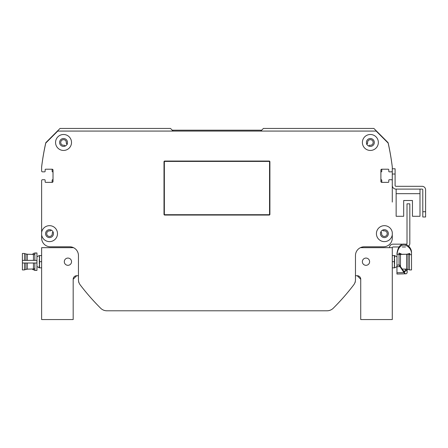 <?xml version="1.0" encoding="UTF-8"?>
<svg xmlns="http://www.w3.org/2000/svg" width="448" height="448" viewBox="0 0 448 448"><rect width="100%" height="100%" fill="white"/><g stroke="black" fill="none" stroke-linecap="round" stroke-linejoin="round"><path stroke-width="0.67" d="M382.698 230.082L383.365 230.748A0.526 0.526 0 0 0 383.841 230.894A2.806 2.806 0 0 1 387.195 233.458A2.806 2.806 0 0 1 384.21 236.443A2.806 2.806 0 0 1 381.646 233.089A0.526 0.526 0 0 0 381.506 232.607L380.94 232.042A0.526 0.526 0 0 0 380.828 231.958M392.286 202.082L392.286 180.606A0.879 0.879 0 0 0 391.412 179.726L389.306 179.726A0.526 0.526 0 0 0 388.78 180.253L388.78 181.832A0.526 0.526 0 0 1 388.254 182.358L381.769 182.358A0.879 0.879 0 0 1 380.89 181.485L380.89 170.083A0.879 0.879 0 0 1 381.769 169.21L388.254 169.21A0.526 0.526 0 0 1 388.78 169.736L388.78 171.315A0.526 0.526 0 0 0 389.306 171.842L391.412 171.842A0.879 0.879 0 0 0 392.286 170.962L392.286 167.02A0.526 0.526 0 0 0 392.286 166.953A245.465 245.465 0 0 0 388.147 142.834A0.526 0.526 0 0 0 388.007 142.576L373.878 128.442L263.418 128.442L260.786 131.074M382.295 182.358A0.526 0.526 0 0 1 381.769 181.832L381.769 180.247A0.526 0.526 0 0 0 381.326 179.726A0.526 0.526 0 0 1 380.89 179.211M380.89 172.357A0.526 0.526 0 0 1 381.326 171.842A0.526 0.526 0 0 0 381.769 171.321L381.769 169.736A0.526 0.526 0 0 1 382.295 169.21M173.124 131.074L170.492 128.442L60.032 128.442L45.903 142.576A0.526 0.526 0 0 0 45.763 142.834A245.465 245.465 0 0 0 41.625 166.953A0.526 0.526 0 0 0 41.625 167.02L41.625 170.962A0.879 0.879 0 0 0 42.498 171.842L44.604 171.842A0.526 0.526 0 0 0 45.13 171.315L45.13 169.736A0.526 0.526 0 0 1 45.657 169.21L52.142 169.21A0.879 0.879 0 0 1 53.021 170.083L53.021 181.485A0.879 0.879 0 0 1 52.142 182.358L45.657 182.358A0.526 0.526 0 0 1 45.13 181.832L45.13 180.253A0.526 0.526 0 0 0 44.604 179.726L42.498 179.726A0.879 0.879 0 0 0 41.625 180.606L41.625 202.082M51.615 169.21A0.526 0.526 0 0 1 52.142 169.736L52.142 171.321A0.526 0.526 0 0 0 52.584 171.842A0.526 0.526 0 0 1 53.021 172.357M53.021 179.211A0.526 0.526 0 0 1 52.584 179.726A0.526 0.526 0 0 0 52.142 180.247L52.142 181.832A0.526 0.526 0 0 1 51.615 182.358M53.082 231.958A0.526 0.526 0 0 0 52.97 232.042L52.405 232.607A0.526 0.526 0 0 0 52.265 233.089A2.806 2.806 0 0 1 49.7 236.443A2.806 2.806 0 0 1 46.715 233.458A2.806 2.806 0 0 1 50.07 230.894A0.526 0.526 0 0 0 50.546 230.748L51.212 230.082M366.8 144.155A0.526 0.526 0 0 0 366.912 144.071L367.478 143.506A0.526 0.526 0 0 0 367.623 143.03A2.806 2.806 0 0 1 370.182 139.67A2.806 2.806 0 0 1 373.167 142.66A2.806 2.806 0 0 1 369.813 145.219A0.526 0.526 0 0 0 369.337 145.365L368.771 145.93A0.526 0.526 0 0 0 368.687 146.037M65.223 146.037A0.526 0.526 0 0 0 65.139 145.93L64.574 145.365A0.526 0.526 0 0 0 64.098 145.219A2.806 2.806 0 0 1 60.743 142.66A2.806 2.806 0 0 1 63.728 139.67A2.806 2.806 0 0 1 66.287 143.03A0.526 0.526 0 0 0 66.433 143.506L66.998 144.071A0.526 0.526 0 0 0 67.11 144.155M366.542 144.222L367.478 143.506L367.567 142.419M367.573 142.638L367.685 141.663M367.478 143.506L366.912 144.071L367.478 143.506M66.433 143.506L66.998 144.071L66.433 143.506L66.998 144.071L66.433 143.506L66.998 144.071L66.433 143.506L66.998 144.071L66.433 143.506L66.998 144.071L66.433 143.506L66.17 141.495L66.433 143.506L67.368 144.222M269.203 214.71A0.353 0.353 0 0 0 269.556 214.357L269.556 161.756A0.353 0.353 0 0 0 269.203 161.409L164.707 161.409A0.353 0.353 0 0 0 164.354 161.756L164.354 214.357A0.353 0.353 0 0 0 164.707 214.71L269.203 214.71M269.903 161.756L269.903 214.357A0.7 0.7 0 0 1 269.203 215.057L164.707 215.057A0.7 0.7 0 0 1 164.007 214.357L164.007 161.756A0.7 0.7 0 0 1 164.707 161.056L269.203 161.056A0.7 0.7 0 0 1 269.903 161.756M392.286 167.02A245.465 245.465 0 0 0 388.153 143.074L376.158 131.074L57.753 131.074L45.758 143.074A245.465 245.465 0 0 0 41.625 167.02M41.625 180.606L41.625 232.462A7.98 7.98 0 0 1 50.103 225.686A7.98 7.98 0 0 1 57.49 233.643A7.98 7.98 0 0 1 50.103 241.601A7.98 7.98 0 0 1 41.625 234.825L41.625 238.028A8.764 8.764 0 0 0 50.389 246.792L69.675 246.792A8.764 8.764 0 0 1 78.445 255.562L78.445 279.614A8.764 8.764 0 0 0 80.237 284.934A227.931 227.931 0 0 0 100.66 308.235A8.764 8.764 0 0 0 106.848 310.789L327.062 310.789A8.764 8.764 0 0 0 333.25 308.235A227.931 227.931 0 0 0 353.674 284.934A8.764 8.764 0 0 0 355.466 279.614L355.466 255.562A8.764 8.764 0 0 1 364.235 246.792L383.522 246.792A8.764 8.764 0 0 0 392.286 238.028L392.286 234.825A7.98 7.98 0 0 1 380.072 240.346A7.98 7.98 0 0 1 380.072 226.94A7.98 7.98 0 0 1 392.286 232.462L392.286 234.825M71.518 142.47A7.98 7.98 0 0 1 59.55 149.38A7.98 7.98 0 0 1 59.55 135.559A7.98 7.98 0 0 1 71.518 142.47M378.347 142.47A7.98 7.98 0 0 1 366.38 149.38A7.98 7.98 0 0 1 366.38 135.559A7.98 7.98 0 0 1 378.347 142.47M374.315 142.47A3.942 3.942 0 0 0 368.396 139.054A3.942 3.942 0 0 0 368.396 145.886A3.942 3.942 0 0 0 374.315 142.47M388.343 233.643A3.942 3.942 0 0 0 382.424 230.227A3.942 3.942 0 0 0 382.424 237.059A3.942 3.942 0 0 0 388.343 233.643M53.458 233.643A3.942 3.942 0 0 0 47.538 230.227A3.942 3.942 0 0 0 47.538 237.059A3.942 3.942 0 0 0 53.458 233.643M41.625 238.028L41.625 232.462M67.486 142.47A3.942 3.942 0 0 0 61.566 139.054A3.942 3.942 0 0 0 61.566 145.886A3.942 3.942 0 0 0 67.486 142.47M399.045 246.971L393.165 246.971A0.879 0.879 0 0 0 392.286 247.845M392.302 247.671L360.41 247.671A8.764 8.764 0 0 1 364.235 246.792L383.522 246.792M389.48 247.671A3.506 3.506 0 0 1 392.986 244.166L402.416 244.166M405.49 246.971L402.282 246.971M405.266 244.166L406.14 244.166A0.879 0.879 0 0 0 407.014 243.286L407.014 203.834L409.819 203.834L409.819 243.46A3.506 3.506 0 0 1 408.537 246.176M392.286 179.726L392.286 185.427A3.679 3.679 0 0 0 395.97 189.106L422.094 189.106A0.7 0.7 0 0 1 422.794 189.812L422.794 216.989L425.6 216.989L425.6 189.812A3.506 3.506 0 0 0 422.094 186.306L395.97 186.306A0.879 0.879 0 0 1 395.091 185.427L395.091 168.773L392.286 168.773L392.286 179.726M396.144 189.106L396.144 216.283L403.682 216.283L403.682 200.508L412.451 200.508L412.451 216.283L419.989 216.283L419.989 189.106M106.848 310.789L179.262 310.789M78.663 281.579A0.879 0.879 0 0 0 78.798 282.391A350.661 350.661 0 0 0 78.977 282.621M354.934 282.621A350.661 350.661 0 0 0 355.113 282.391A0.879 0.879 0 0 0 355.247 281.579M254.649 310.789L327.062 310.789A8.764 8.764 0 0 0 333.25 308.235M400.663 253.59L401.699 254.374L399 252.986L399.062 265.07L399.991 266.633L396.956 266.683L396.956 265.087L399.062 265.07L396.956 265.087L397.029 252.986M399.778 254.554L399.062 254.419M409.405 253.456L409.791 253.456L409.405 253.456L409.405 269.937L411.51 269.937L411.51 254.705L409.819 254.705L409.836 254.251L396.984 254.262L396.984 253.249C399.386 237.81 411.342 244.972 411.51 252.162L411.51 253.182C411.342 245.991 399.386 238.823 396.984 254.262M408.005 269.584L409.405 269.573L408.005 269.584L408.005 253.809L409.405 253.809M404.286 271.096L405.289 271.102L405.289 271.55L403.973 271.55L399.062 264.51M403.973 271.55L405.25 273.806L406.274 273.778L407.126 272.91L407.126 271.286A768.387 708.512 0 0 1 406.252 270.458L406.252 269.13M405.289 270.458L406.252 270.458M407.126 271.286L407.126 269.226M403.984 272.586L405.16 273.818A14211.109 9278.853 179.5 0 1 396.956 274.03L396.956 272.765L403.984 272.586L399.991 266.633M396.956 266.683L396.956 274.036L405.25 273.806M409.819 254.705L409.819 253.686M399.062 254.705L400.462 254.408L400.462 266.801M411.51 254.705L411.51 253.182M409.405 269.931L411.51 269.926M402.735 269.046L405.289 269.108L405.289 271.102M408.005 254.156L406.599 254.156L406.599 269.231L408.005 269.226M405.289 269.108L406.599 269.142M392.286 261.694L394.363 261.694L394.363 267.831L394.604 265.35M392.286 255.562L394.363 255.562L394.363 261.694M394.604 258.042L394.66 255.562L394.363 255.562M392.286 267.831L394.363 267.831M396.956 256.788A10.522 10.522 0 0 1 394.66 255.562M394.604 264.18L394.604 259.213M33.247 269.802L32.211 269.018L34.849 270.407L36.954 270.407L36.954 252.986L34.849 252.986L34.849 260.383M34.132 268.839L34.849 268.974M34.849 263.01L34.849 270.407L36.954 270.407M36.926 263.01L36.926 260.383L22.4 260.383L22.4 263.01L36.926 263.01M36.954 252.986L33.919 253.193L32.295 254.374M34.849 254.419L34.132 254.554M34.849 268.688L33.449 268.985L33.449 263.01M33.449 260.383L33.449 254.408L27.311 254.246M24.506 260.383L24.506 253.456L22.4 253.456L22.4 260.383M22.4 263.01L22.4 269.937L24.506 269.937L24.506 263.01M24.506 253.809L25.906 253.809L25.906 260.383M25.906 263.01L25.906 269.584L24.506 269.584M25.906 254.156L27.311 254.156L27.311 260.383M27.311 263.01L27.311 269.237L25.906 269.237M41.625 261.694L39.547 261.694L39.547 255.562L39.306 258.042M41.625 267.831L39.547 267.831L39.547 261.694M39.306 265.35L39.25 267.831L39.547 267.831M41.625 255.562L39.547 255.562M36.954 266.605A10.522 10.522 0 0 1 39.25 267.831A10.522 10.522 0 0 0 36.954 266.605M39.306 259.213L39.306 264.18M69.675 246.792A8.764 8.764 0 0 1 73.5 247.671L41.625 247.671L41.625 319.558L73.181 319.558L73.181 279.227A3.506 3.506 0 0 1 76.692 275.722L78.445 275.722L78.445 279.614M263.508 310.789L327.062 310.789M71.546 261.694A3.623 3.623 0 0 1 66.114 264.835A3.623 3.623 0 0 1 66.114 258.558A3.623 3.623 0 0 1 71.546 261.694M369.611 261.694A3.623 3.623 0 0 1 364.174 264.835A3.623 3.623 0 0 1 364.174 258.558A3.623 3.623 0 0 1 369.611 261.694M355.466 275.722L357.218 275.722A3.506 3.506 0 0 1 360.73 279.227L357.218 275.722L360.73 279.227L357.218 275.722L360.73 279.227L357.218 275.722L360.73 279.227L357.218 275.722L360.73 279.227L360.73 319.558L392.286 319.558L392.286 247.671M73.181 279.227L76.692 275.722L73.181 279.227M172.245 130.2L261.666 130.2M425.6 211.725L425.6 189.812L425.6 211.725L422.794 211.725M422.094 189.106A0.7 0.7 0 0 1 422.794 189.812A0.7 0.7 0 0 0 422.094 189.106M395.97 186.306A0.879 0.879 0 0 1 395.091 185.427A0.879 0.879 0 0 0 395.97 186.306M403.682 200.508L412.451 200.508L403.682 200.508M396.144 193.67L419.989 193.67M392.286 174.031L395.091 174.031M407.126 269.237L408.005 269.237M400.462 254.408L406.599 254.246M396.956 266.605L394.66 267.831M34.849 254.705L33.449 254.408M33.449 268.985L27.311 269.147M36.954 256.788L39.25 255.562"/></g></svg>
